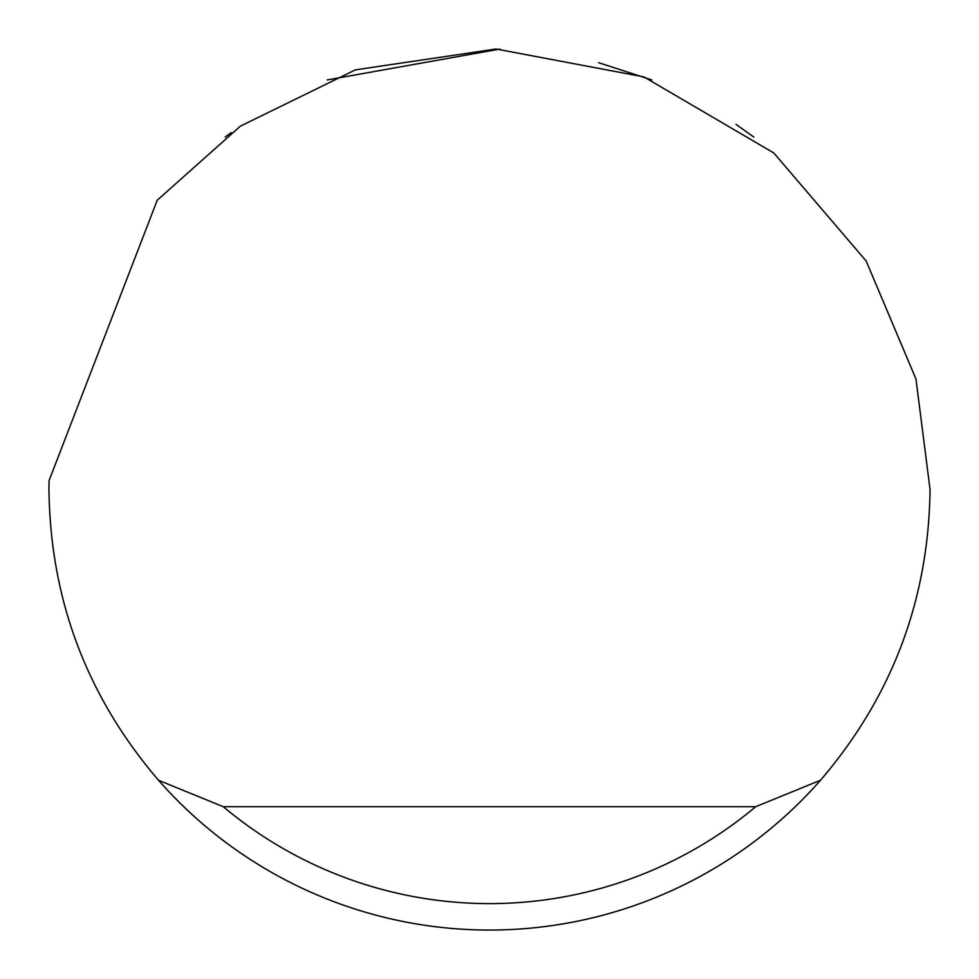 <?xml version="1.0" encoding="UTF-8"?>
<svg xmlns="http://www.w3.org/2000/svg" width="979" height="979" viewBox="0 0 979 979"><rect width="100%" height="100%" fill="white"/><g stroke="black" fill="none" stroke-linecap="round" stroke-linejoin="round"><path stroke-width="1.47" d="M327.206 79.935L499.939 49.072M598.573 62.668L651.794 79.935M736.012 124.382L753.83 137.06M225.17 137.06L231.289 132.544M157.227 200.23L240.381 126.144L355.389 69.864L496.047 48.999L643.937 76.913L773.814 152.969L866.195 261.063L915.977 379.032L930.05 489.5C928.667 599.662 892.15 696.583 820.475 780.263A440.55 440.55 0 0 1 158.525 780.263C86.85 696.583 50.333 599.662 48.95 489.5L49.036 480.689L157.227 200.23M158.525 780.263L223.273 806.696L755.727 806.696L820.475 780.263M223.273 806.696A414.117 414.117 0 0 0 755.727 806.696"/></g></svg>
